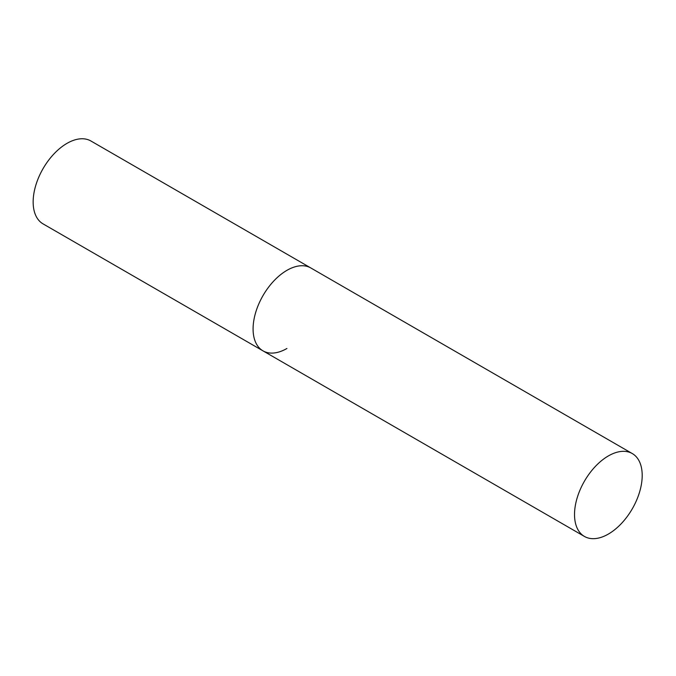 <?xml version="1.0" encoding="UTF-8"?>
<svg xmlns="http://www.w3.org/2000/svg" width="676" height="676" viewBox="0 0 676 676"><rect width="100%" height="100%" fill="white"/><g stroke="black" fill="none" stroke-linecap="round" stroke-linejoin="round"><path stroke-width="1.01" d="M286.92 348.486A47.852 27.623 -60 0 1 262.998 350.861A47.852 27.623 -60 0 1 255.663 312.515A47.852 27.623 -60 0 1 286.92 270.349A47.852 27.623 -60 0 1 310.85 267.975A47.852 27.623 120 0 0 273.974 280.793A47.852 27.623 120 0 0 253.086 328.95A47.852 27.623 120 0 0 262.998 350.861L43.061 223.883A47.852 27.623 -60 0 1 35.727 185.537A47.852 27.623 -60 0 1 66.983 143.371A47.852 27.623 -60 0 1 90.914 140.997L632.288 453.562A47.852 27.623 120 0 0 595.412 466.381A47.852 27.623 120 0 0 574.524 514.537A47.852 27.623 120 0 0 584.436 536.44A47.852 27.623 120 0 0 621.312 523.621A47.852 27.623 120 0 0 642.2 475.465A47.852 27.623 120 0 0 632.288 453.562M262.998 350.861L584.436 536.44"/></g></svg>
